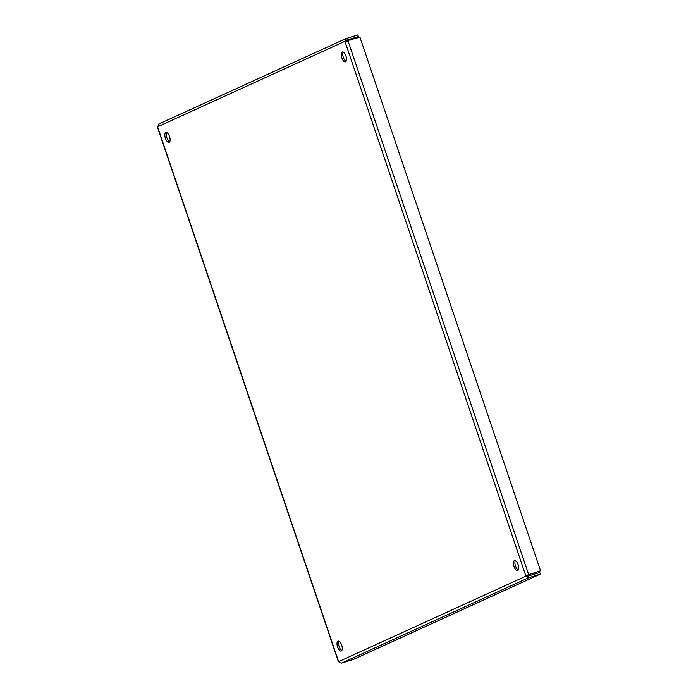 <?xml version="1.0" encoding="UTF-8"?>
<svg xmlns="http://www.w3.org/2000/svg" width="698" height="698" viewBox="0 0 698 698"><rect width="100%" height="100%" fill="white"/><g stroke="black" fill="none" stroke-linecap="round" stroke-linejoin="round"><path stroke-width="1.05" d="M337.596 647.002A5.191 2.234 72.6 0 1 338.094 641.113A5.191 2.234 72.6 0 1 341.776 645.406A5.191 2.234 72.6 0 1 341.191 651.025A5.191 2.234 72.6 0 1 337.596 647.002M338.931 641.192A5.191 2.234 -107.4 0 0 339.088 646.54A5.191 2.234 -107.4 0 0 341.837 650.484M513.998 566.479A5.191 2.234 72.6 0 1 514.496 560.59A5.191 2.234 72.6 0 1 518.186 564.883A5.191 2.234 72.6 0 1 517.602 570.502A5.191 2.234 72.6 0 1 513.998 566.479M515.342 560.669A5.191 2.234 -107.4 0 0 515.49 566.017A5.191 2.234 -107.4 0 0 518.248 569.961M341.837 57.838A5.191 2.234 72.6 0 1 342.334 51.94A5.191 2.234 72.6 0 1 346.016 56.233A5.191 2.234 72.6 0 1 345.431 61.86A5.191 2.234 72.6 0 1 341.837 57.838M343.172 52.027A5.191 2.234 -107.4 0 0 343.329 57.376A5.191 2.234 -107.4 0 0 346.086 61.319M165.426 138.361A5.191 2.234 72.6 0 1 165.923 132.463A5.191 2.234 72.6 0 1 169.614 136.756A5.191 2.234 72.6 0 1 169.029 142.383A5.191 2.234 72.6 0 1 165.426 138.361M166.77 132.541A5.191 2.234 -107.4 0 0 166.918 137.89A5.191 2.234 -107.4 0 0 169.675 141.842M540.331 574.105L539.781 572.465L527.854 576.19L527.426 575.684L525.934 576.155L528.412 577.831L540.331 574.105L353.528 659.374L341.601 663.1L338.364 661.599L157.451 127.115L159.092 123.895M527.854 576.19L528.412 577.831L341.601 663.1M347.325 41.199L344.908 41.313L359.932 37.16L540.549 570.772L527.793 575.03M348.014 40.894L528.63 574.506L525.934 576.155L344.908 41.313L157.582 126.818L338.617 661.652L525.934 576.155M528.203 574.733L540.549 570.772M527.426 575.684L527.95 574.812M350.64 40.074L358.379 36.54L357.821 34.9L345.702 38.704L158.856 123.991M358.379 36.54L346.452 40.266L346.4 40.85L345.903 38.626L344.908 41.313"/></g></svg>
